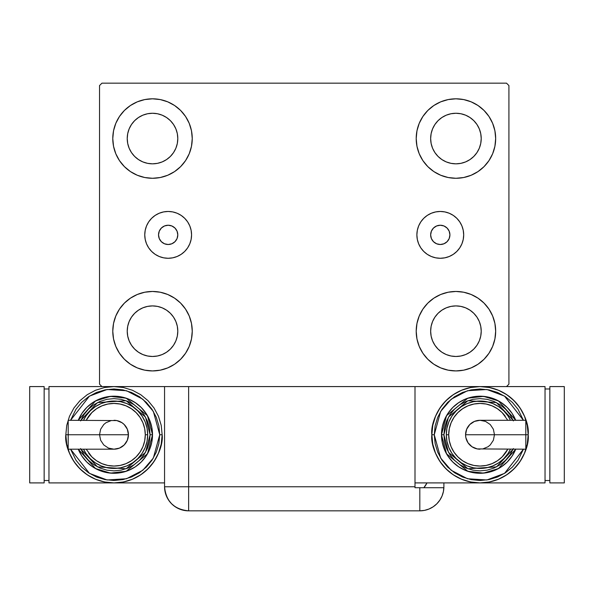 <?xml version="1.0" encoding="UTF-8"?>
<svg xmlns="http://www.w3.org/2000/svg" width="594" height="594" viewBox="0 0 594 594"><rect width="100%" height="100%" fill="white"/><g stroke="black" fill="none" stroke-linecap="round" stroke-linejoin="round"><path stroke-width="0.89" d="M158.531 234.868A9.63 9.63 0 0 1 168.169 225.237A9.63 9.63 0 0 1 177.799 234.868L177.064 231.185L174.978 228.059L171.852 225.972L168.169 225.237L164.479 225.972L161.353 228.059L159.266 231.185L158.531 234.868L159.266 238.558L161.353 241.684L164.479 243.77L168.169 244.505L171.852 243.77L174.978 241.684L177.064 238.558L177.799 234.868A9.63 9.63 0 0 1 168.169 244.505A9.63 9.63 0 0 1 158.531 234.868M430.65 234.868A9.63 9.63 0 0 1 440.28 225.237A9.63 9.63 0 0 1 449.918 234.868L449.183 238.558L447.096 241.684L443.97 243.77L440.28 244.505L436.597 243.77L433.471 241.684L431.385 238.558L430.65 234.868L431.385 231.185L433.471 228.059L436.597 225.972L440.28 225.237L443.97 225.972L447.096 228.059L449.183 231.185L449.918 234.868A9.63 9.63 0 0 1 440.28 244.505A9.63 9.63 0 0 1 430.65 234.868M416.877 234.868A23.404 23.404 0 0 1 440.28 211.464A23.404 23.404 0 0 1 463.691 234.868L463.238 239.434L461.909 243.83L459.741 247.876L456.831 251.425L453.289 254.336L449.242 256.497L444.847 257.826L440.28 258.279L435.714 257.826L431.326 256.497L427.279 254.336L423.73 251.425L420.819 247.876L418.659 243.83L417.322 239.434L416.877 234.868L417.322 230.301L418.659 225.913L420.819 221.866L423.73 218.317L427.279 215.407L431.326 213.246L435.714 211.917L440.28 211.464L444.847 211.917L449.242 213.246L453.289 215.407L456.831 218.317L459.741 221.866L461.909 225.913L463.238 230.301L463.691 234.868A23.404 23.404 0 0 1 440.28 258.279A23.404 23.404 0 0 1 416.877 234.868L417.322 230.301M144.758 234.868A23.404 23.404 0 0 1 168.169 211.464A23.404 23.404 0 0 1 191.572 234.868L191.127 239.434L189.79 243.83L187.63 247.876L184.719 251.425L181.17 254.336L177.123 256.497L172.735 257.826L168.169 258.279L163.602 257.826L159.207 256.497L155.16 254.336L151.619 251.425L148.7 247.876L146.54 243.83L145.211 239.434L144.758 234.868L145.211 230.301L146.54 225.913L148.7 221.866L151.619 218.317L155.16 215.407L159.207 213.246L163.602 211.917L168.169 211.464L172.735 211.917L177.123 213.246L181.17 215.407L184.719 218.317L187.63 221.866L189.79 225.913L191.127 230.301L191.572 234.868A23.404 23.404 0 0 1 168.169 258.279A23.404 23.404 0 0 1 144.758 234.868M115.808 346.399L113.543 338.944L112.778 331.192A39.731 39.731 0 0 1 152.517 291.461A39.731 39.731 0 0 1 192.248 331.192L191.483 338.944L189.226 346.399L185.551 353.267L180.613 359.288L174.591 364.233L167.716 367.901L160.269 370.166L152.517 370.931L144.765 370.166L137.311 367.901L130.435 364.233L124.421 359.288L119.476 353.267L115.808 346.399L113.543 338.944L112.778 331.192L113.543 323.44L115.808 315.993L119.476 309.118L124.421 303.096L130.435 298.158L137.311 294.483L144.765 292.226L152.517 291.461L160.269 292.226L167.716 294.483L174.591 298.158L180.613 303.096L185.551 309.118L189.226 315.993L191.483 323.44L192.248 331.192A39.731 39.731 0 0 1 152.517 370.931A39.731 39.731 0 0 1 112.778 331.192L113.543 323.44L115.808 315.993M492.641 123.344L494.906 130.791L495.671 138.543A39.731 39.731 0 0 1 455.932 178.282A39.731 39.731 0 0 1 416.201 138.543A39.731 39.731 0 0 1 455.932 98.812A39.731 39.731 0 0 1 495.671 138.543L494.906 146.295L492.641 153.749L488.973 160.625L484.028 166.639L478.007 171.584L471.139 175.252L463.684 177.517L455.932 178.282L448.18 177.517L440.733 175.252L433.858 171.584L427.836 166.639L422.898 160.625L419.223 153.749L416.966 146.295L416.201 138.543L416.966 130.791L419.223 123.344L422.898 116.469L427.836 110.447L433.858 105.509L440.733 101.834L448.18 99.577L455.932 98.812L463.684 99.577L471.139 101.834L478.007 105.509L484.028 110.447L488.973 116.469L492.641 123.344L494.906 130.791L495.671 138.543L494.906 146.295L492.641 153.749M492.641 315.993L494.906 323.44L495.671 331.192A39.731 39.731 0 0 1 455.932 370.931A39.731 39.731 0 0 1 416.201 331.192A39.731 39.731 0 0 1 455.932 291.461A39.731 39.731 0 0 1 495.671 331.192L494.906 338.944L492.641 346.399L488.973 353.267L484.028 359.288L478.007 364.233L471.139 367.901L463.684 370.166L455.932 370.931L448.18 370.166L440.733 367.901L433.858 364.233L427.836 359.288L422.898 353.267L419.223 346.399L416.966 338.944L416.201 331.192L416.966 323.44L419.223 315.993L422.898 309.118L427.836 303.096L433.858 298.158L440.733 294.483L448.18 292.226L455.932 291.461L463.684 292.226L471.139 294.483L478.007 298.158L484.028 303.096L488.973 309.118L492.641 315.993L494.906 323.44L495.671 331.192L494.906 338.944L492.641 346.399M115.808 153.749L113.543 146.295L112.778 138.543A39.731 39.731 0 0 1 152.517 98.812A39.731 39.731 0 0 1 192.248 138.543L191.483 146.295L189.226 153.749L185.551 160.625L180.613 166.639L174.591 171.584L167.716 175.252L160.269 177.517L152.517 178.282L144.765 177.517L137.311 175.252L130.435 171.584L124.421 166.639L119.476 160.625L115.808 153.749L113.543 146.295L112.778 138.543L113.543 130.791L115.808 123.344L119.476 116.469L124.421 110.447L130.435 105.509L137.311 101.834L144.765 99.577L152.517 98.812L160.269 99.577L167.716 101.834L174.591 105.509L180.613 110.447L185.551 116.469L189.226 123.344L191.483 130.791L192.248 138.543A39.731 39.731 0 0 1 152.517 178.282A39.731 39.731 0 0 1 112.778 138.543L113.543 130.791L115.808 123.344M131.489 152.591L134.638 156.422L131.489 152.591L129.15 148.225L127.717 143.481L127.227 138.543A25.282 25.282 0 0 1 152.517 113.261A25.282 25.282 0 0 1 177.799 138.543A25.282 25.282 0 0 1 152.517 163.833A25.282 25.282 0 0 1 127.227 138.543L127.717 133.613L129.15 128.868L127.717 133.613M434.912 345.24L438.053 349.072L434.912 345.24L432.573 340.874L431.133 336.13L430.65 331.192A25.282 25.282 0 0 1 455.932 305.91A25.282 25.282 0 0 1 481.222 331.192A25.282 25.282 0 0 1 455.932 356.482A25.282 25.282 0 0 1 430.65 331.192L431.133 326.262L432.573 321.517L431.133 326.262M434.912 152.591L438.053 156.422L434.912 152.591L432.573 148.225L431.133 143.481L430.65 138.543A25.282 25.282 0 0 1 455.932 113.261A25.282 25.282 0 0 1 481.222 138.543A25.282 25.282 0 0 1 455.932 163.833A25.282 25.282 0 0 1 430.65 138.543L431.133 133.613L432.573 128.868L431.133 133.613M131.489 345.24L134.638 349.072L131.489 345.24L129.15 340.874L127.717 336.13L127.227 331.192A25.282 25.282 0 0 1 152.517 305.91A25.282 25.282 0 0 1 177.799 331.192A25.282 25.282 0 0 1 152.517 356.482A25.282 25.282 0 0 1 127.227 331.192L127.717 326.262L129.15 321.517L127.717 326.262M164.553 386.583L164.553 486.761L414.998 486.761L414.998 487.719L443.874 487.719L419.817 487.719L419.817 510.84A24.079 24.079 0 0 0 443.896 486.761L443.896 482.907L443.896 486.761A24.079 24.079 0 0 1 419.817 510.84L188.632 510.84L188.632 486.761L188.632 510.84A24.079 24.079 0 0 1 164.553 486.761L188.632 486.761L188.632 386.583L164.553 386.583L164.553 486.761C165.978 501.388 174.005 509.414 188.632 510.84L183.94 510.38L188.632 510.84L419.817 510.84L424.51 510.38L429.031 509.006L433.189 506.779L436.842 503.786L439.835 500.141L442.062 495.975L443.428 491.453L443.896 486.761L443.428 491.453L442.062 495.975L439.835 500.141L436.842 503.786L433.189 506.779L429.031 509.006L424.51 510.38L419.817 510.84L419.817 487.719L414.998 487.719L414.998 386.583L188.632 386.583L506.504 386.583L508.917 384.177L508.917 85.566L506.504 83.16L101.945 83.16L99.532 85.566L99.532 384.177L101.945 386.583L188.632 386.583L188.632 486.761L414.998 486.761L414.998 386.583L506.504 386.583L508.917 384.177L508.917 85.566L506.504 83.16L101.945 83.16L99.532 85.566L99.532 384.177L101.945 386.583L166.387 386.583M134.638 156.422L138.469 159.571L134.638 156.422M142.835 161.91L147.579 163.343L142.835 161.91L138.469 159.571M166.558 159.571L170.396 156.422L173.537 152.591L170.396 156.422L166.558 159.571L162.192 161.91L157.447 163.343L152.517 163.833L147.579 163.343M175.876 148.225L177.316 143.481L175.876 148.225L173.537 152.591M173.537 124.502L170.396 120.664L166.558 117.523L170.396 120.664L173.537 124.502L175.876 128.868L177.316 133.613L177.799 138.543L177.316 143.481M162.192 115.184L157.447 113.744L162.192 115.184L166.558 117.523M138.469 117.523L134.638 120.664L131.489 124.502L134.638 120.664L138.469 117.523L142.835 115.184L147.579 113.744L152.517 113.261L157.447 113.744M438.053 349.072L441.884 352.22L438.053 349.072M446.257 354.559L451.002 355.992L446.257 354.559L441.884 352.22M469.98 352.22L473.812 349.072L476.96 345.24L473.812 349.072L469.98 352.22L465.614 354.559L460.87 355.992L455.932 356.482L451.002 355.992M479.299 340.874L480.732 336.13L479.299 340.874L476.96 345.24M476.96 317.144L473.812 313.313L469.98 310.172L473.812 313.313L476.96 317.144L479.299 321.517L480.732 326.262L481.222 331.192L480.732 336.13M465.614 307.833L460.87 306.393L465.614 307.833L469.98 310.172M441.884 310.172L438.053 313.313L434.912 317.144L438.053 313.313L441.884 310.172L446.257 307.833L451.002 306.393L455.932 305.91L460.87 306.393M438.053 156.422L441.884 159.571L438.053 156.422M446.257 161.91L451.002 163.343L446.257 161.91L441.884 159.571M469.98 159.571L473.812 156.422L476.96 152.591L473.812 156.422L469.98 159.571L465.614 161.91L460.87 163.343L455.932 163.833L451.002 163.343M479.299 148.225L480.732 143.481L479.299 148.225L476.96 152.591M476.96 124.502L473.812 120.664L469.98 117.523L473.812 120.664L476.96 124.502L479.299 128.868L480.732 133.613L481.222 138.543L480.732 143.481M465.614 115.184L460.87 113.744L455.932 113.261L460.87 113.744L465.614 115.184L469.98 117.523M441.884 117.523L438.053 120.664L434.912 124.502L438.053 120.664L441.884 117.523L446.257 115.184L451.002 113.744L455.932 113.261M134.638 349.072L138.469 352.22L134.638 349.072M142.835 354.559L147.579 355.992L142.835 354.559L138.469 352.22M166.558 352.22L170.396 349.072L173.537 345.24L170.396 349.072L166.558 352.22L162.192 354.559L157.447 355.992L152.517 356.482L147.579 355.992M175.876 340.874L177.316 336.13L175.876 340.874L173.537 345.24M173.537 317.144L170.396 313.313L166.558 310.172L170.396 313.313L173.537 317.144L175.876 321.517L177.316 326.262L177.799 331.192L177.316 336.13M162.192 307.833L157.447 306.393L162.192 307.833L166.558 310.172M138.469 310.172L134.638 313.313L131.489 317.144L134.638 313.313L138.469 310.172L142.835 307.833L147.579 306.393L152.517 305.91L157.447 306.393M129.15 128.868L131.489 124.502M432.573 321.517L434.912 317.144M432.573 128.868L434.912 124.502M129.15 321.517L131.489 317.144M145.211 230.301L145.433 229.284M163.602 211.917L168.169 211.464M191.127 230.301L191.572 234.868M463.238 230.301L463.016 229.284M444.847 211.917L440.28 211.464M183.94 510.38L179.418 509.006L175.26 506.779L171.607 503.786L168.614 500.141L166.721 496.74L168.614 500.141L171.607 503.786L175.26 506.779L179.418 509.006L183.94 510.38M165.511 493.48L165.102 491.862L165.511 493.48M426.989 482.907A24.079 24.079 0 0 1 423.871 487.719L426.989 482.907M425.787 485.068L424.762 486.583M164.553 486.761L165.177 492.196L167.011 497.356M68.191 421.398L68.191 434.741L68.191 420.292L68.191 421.398L68.191 420.292L116.803 420.574L122.008 422.728L124.198 424.524L127.331 429.217L128.43 434.741A14.449 14.449 0 0 0 113.981 420.292A14.449 14.449 0 0 1 128.43 434.741A14.449 14.449 0 0 1 113.981 449.19A14.449 14.449 0 0 0 128.43 434.741L68.191 434.741L68.191 449.19L113.981 449.19L108.457 448.091L103.764 444.958L100.638 440.273L99.532 434.741L100.638 429.217L103.764 424.524L105.955 422.728L111.167 420.574M65.823 434.741C63.885 448.834 78.334 482.246 113.981 482.907C149.629 482.246 164.085 448.834 162.147 434.741L159.741 434.741L153.341 458.071L142.805 470.277L126.5 478.749L107.098 479.974L89.449 473.359L70.575 449.19L75.943 460.164L81.63 467.099L88.565 472.787L96.473 477.012L105.056 479.618L113.981 480.501L122.913 479.618L131.497 477.012L139.404 472.787L146.339 467.099L152.027 460.164L156.252 452.257L158.858 443.673L159.741 434.741L158.858 425.816L156.252 417.233L152.027 409.325L146.339 402.39L139.404 396.703L131.497 392.471L122.913 389.872L113.981 388.988L105.056 389.872L96.473 392.471L88.565 396.703L81.63 402.39L75.943 409.325L70.567 420.292L89.449 396.124L107.098 389.508L126.5 390.733L142.805 399.213L153.341 411.412L159.741 434.741L162.147 434.741A48.159 48.159 0 0 1 113.981 482.907A48.159 48.159 0 0 1 65.823 434.741L66.751 444.141L69.491 453.177L73.938 461.501L79.93 468.8L87.229 474.792L95.552 479.239L104.589 481.979L113.981 482.907L123.381 481.979L132.417 479.239L140.741 474.792L148.04 468.8L154.032 461.501L158.479 453.177L161.219 444.141L162.147 434.741L161.219 425.349L158.479 416.312L154.032 407.989L148.04 400.69L140.741 394.698L132.417 390.251L123.381 387.511L113.981 386.583L104.589 387.511L95.552 390.251L87.229 394.698L79.93 400.69L73.938 407.989L69.491 416.312L66.751 425.349L65.823 434.741L68.228 434.741L65.823 434.741M78.267 420.292A38.528 38.528 0 0 1 152.517 434.741L147.468 415.681L126.21 398.203L110.417 396.376L95.493 400.943L78.267 420.292L81.95 413.335L86.739 407.499L92.575 402.71L99.243 399.146L106.467 396.955L113.981 396.213L121.503 396.955L128.727 399.146L135.387 402.71L141.231 407.499L146.02 413.335L149.584 420.003L151.774 427.227L152.517 434.741A38.528 38.528 0 0 1 78.267 449.19L95.493 468.547L110.417 473.106L126.21 471.28L147.468 453.801L152.517 434.741L150.104 434.741L145.508 452.383L126.099 468.777L97.527 466.899L80.881 449.19M86.212 449.19L91.847 456.883L96.592 460.773L102.005 463.669L107.878 465.451L113.981 466.052L120.092 465.451L125.965 463.669L131.378 460.773L136.123 456.883L140.013 452.138L142.909 446.725L144.691 440.852L145.292 434.741L147.698 434.741A33.717 33.717 0 0 0 83.524 420.292L85.952 416.015L90.147 410.907L95.255 406.712L101.084 403.593L107.41 401.678L113.981 401.032L120.56 401.678L126.886 403.593L132.714 406.712L137.823 410.907L142.018 416.015L145.129 421.844L147.052 428.17L147.698 434.741A33.717 33.717 0 0 1 83.524 449.19A33.717 33.717 0 0 0 147.698 434.741L145.292 434.741A31.304 31.304 0 0 1 88.684 453.177M164.553 482.907L48.968 482.907L48.968 386.583L48.968 482.907L164.553 482.907M48.968 386.583L101.945 386.583L48.968 386.583M44.149 480.501L48.968 480.501L44.149 480.501M44.149 388.988L48.968 388.988L44.149 388.988M29.7 482.907L44.149 482.907L29.7 482.907L29.7 386.583L44.149 386.583L44.149 482.907L44.149 386.583L29.7 386.583L29.7 482.907M80.613 448.567L83.947 454.811L88.439 460.283L93.919 464.775L100.163 468.117L106.935 470.173L113.981 470.864L121.028 470.173L127.807 468.117L134.051 464.775L139.523 460.283L144.015 454.811L147.357 448.567L149.413 441.788L150.104 434.741L152.517 434.741L151.774 442.263L149.584 449.487L146.02 456.147L141.231 461.991L135.387 466.78L128.727 470.344L121.503 472.534L113.981 473.277L106.467 472.534L99.243 470.344L92.575 466.78L86.739 461.991L81.95 456.147L78.267 449.19M80.881 420.292L97.527 402.591L126.099 400.712L145.508 417.107L150.104 434.741L149.413 427.695L147.357 420.923L144.015 414.679L139.523 409.199L134.051 404.707L127.807 401.373L121.028 399.317L113.981 398.619L106.935 399.317L100.163 401.373L93.919 404.707L88.439 409.199L83.947 414.679L80.613 420.923M87.08 414.426A33.717 33.717 0 0 1 147.698 434.741L147.052 441.32L145.129 447.646L142.018 453.474L137.823 458.583L132.714 462.778L126.886 465.889L120.56 467.812L113.981 468.458L107.41 467.812L101.084 465.889L95.255 462.778L90.147 458.583L85.952 453.474L83.524 449.19M145.292 434.741L144.691 428.638L142.909 422.765L140.013 417.352L136.123 412.607L131.378 408.717L125.965 405.821L120.092 404.039L113.981 403.437L107.878 404.039L102.005 405.821L96.592 408.717L91.847 412.607L86.212 420.292A31.304 31.304 0 0 1 145.292 434.741M68.191 448.091L68.191 434.741L128.43 434.741L127.331 440.273L124.198 444.958L119.513 448.091L113.981 449.19M525.809 448.091L525.809 434.741L525.809 449.19L525.809 448.091L525.809 449.19L477.197 448.916L471.992 446.755L468.005 442.768L465.845 437.563L465.57 434.741A14.449 14.449 0 0 0 480.019 449.19A14.449 14.449 0 0 1 465.57 434.741A14.449 14.449 0 0 1 480.019 420.292A14.449 14.449 0 0 0 465.57 434.741L525.809 434.741L525.809 420.292L480.019 420.292L485.543 421.398L490.236 424.524L493.362 429.217L494.468 434.741L493.362 440.273L490.236 444.958L488.045 446.755L482.833 448.916M528.177 434.741C530.115 420.656 515.666 387.236 480.019 386.583C444.371 387.236 429.915 420.656 431.853 434.741L434.259 434.741L440.659 411.412L451.195 399.213L467.5 390.733L486.902 389.508L504.551 396.124L523.425 420.292L518.057 409.325L512.37 402.39L505.435 396.703L497.527 392.471L488.944 389.872L480.019 388.988L471.087 389.872L462.503 392.471L454.596 396.703L447.661 402.39L441.973 409.325L437.748 417.233L435.142 425.816L434.259 434.741L435.142 443.673L437.748 452.257L441.973 460.164L447.661 467.099L454.596 472.787L462.503 477.012L471.087 479.618L480.019 480.501L488.944 479.618L497.527 477.012L505.435 472.787L512.37 467.099L518.057 460.164L523.433 449.19L504.551 473.359L486.902 479.974L467.5 478.749L451.195 470.277L440.659 458.071L434.259 434.741L431.853 434.741A48.159 48.159 0 0 1 480.019 386.583A48.159 48.159 0 0 1 528.177 434.741L527.249 425.349L524.509 416.312L520.062 407.989L514.07 400.69L506.771 394.698L498.448 390.251L489.411 387.511L480.019 386.583L470.619 387.511L461.583 390.251L453.259 394.698L445.96 400.69L439.968 407.989L435.521 416.312L432.781 425.349L431.853 434.741L432.781 444.141L435.521 453.177L439.968 461.501L445.96 468.8L453.259 474.792L461.583 479.239L470.619 481.979L480.019 482.907L414.998 482.907L480.019 482.907L489.411 481.979L498.448 479.239L506.771 474.792L514.07 468.8L520.062 461.501L524.509 453.177L527.249 444.141L528.177 434.741A48.159 48.159 0 0 1 480.019 482.907A48.159 48.159 0 0 1 431.853 434.741C429.915 448.834 444.371 482.246 480.019 482.907C515.666 482.246 530.115 448.834 528.177 434.741L525.772 434.741L528.177 434.741M515.733 449.19A38.528 38.528 0 0 1 441.483 434.741L446.532 453.801L467.79 471.28L483.583 473.106L498.507 468.547L515.733 449.19L512.05 456.147L507.261 461.991L501.425 466.78L494.757 470.344L487.533 472.534L480.019 473.277L472.497 472.534L465.273 470.344L458.613 466.78L452.769 461.991L447.98 456.147L444.416 449.487L442.226 442.263L441.483 434.741A38.528 38.528 0 0 1 515.733 420.292L498.507 400.943L483.583 396.376L467.79 398.203L446.532 415.681L441.483 434.741L443.896 434.741L448.492 417.107L467.901 400.712L496.473 402.591L513.119 420.292M507.788 420.292L502.153 412.607L497.408 408.717L491.995 405.821L486.122 404.039L480.019 403.437L473.908 404.039L468.035 405.821L462.622 408.717L457.877 412.607L453.987 417.352L451.091 422.765L449.309 428.638L448.708 434.741L446.302 434.741A33.717 33.717 0 0 0 510.476 449.19L508.048 453.474L503.853 458.583L498.745 462.778L492.916 465.889L486.59 467.812L480.019 468.458L473.44 467.812L467.114 465.889L461.286 462.778L456.177 458.583L451.982 453.474L448.871 447.646L446.948 441.32L446.302 434.741A33.717 33.717 0 0 1 510.476 420.292A33.717 33.717 0 0 0 446.302 434.741L448.708 434.741A31.304 31.304 0 0 1 505.316 416.305M545.032 482.907L545.032 386.583L545.032 482.907L480.019 482.907L545.032 482.907M506.504 386.583L545.032 386.583L506.504 386.583M549.851 388.988L545.032 388.988L549.851 388.988M549.851 480.501L545.032 480.501L549.851 480.501M564.3 386.583L549.851 386.583L564.3 386.583L564.3 482.907L549.851 482.907L549.851 386.583L549.851 482.907L564.3 482.907L564.3 386.583M513.387 420.923L510.053 414.679L505.561 409.199L500.081 404.707L493.837 401.373L487.065 399.317L480.019 398.619L472.973 399.317L466.193 401.373L459.949 404.707L454.477 409.199L449.985 414.679L446.643 420.923L444.587 427.695L443.896 434.741L441.483 434.741L442.226 427.227L444.416 420.003L447.98 413.335L452.769 407.499L458.613 402.71L465.273 399.146L472.497 396.955L480.019 396.213L487.533 396.955L494.757 399.146L501.425 402.71L507.261 407.499L512.05 413.335L515.733 420.292M513.119 449.19L496.473 466.899L467.901 468.777L448.492 452.383L443.896 434.741L444.587 441.788L446.643 448.567L449.985 454.811L454.477 460.283L459.949 464.775L466.193 468.117L472.973 470.173L480.019 470.864L487.065 470.173L493.837 468.117L500.081 464.775L505.561 460.283L510.053 454.811L513.387 448.567M506.92 455.056A33.717 33.717 0 0 1 446.302 434.741L446.948 428.17L448.871 421.844L451.982 416.015L456.177 410.907L461.286 406.712L467.114 403.593L473.44 401.678L480.019 401.032L486.59 401.678L492.916 403.593L498.745 406.712L503.853 410.907L508.048 416.015L510.476 420.292M448.708 434.741L449.309 440.852L451.091 446.725L453.987 452.138L457.877 456.883L462.622 460.773L468.035 463.669L473.908 465.451L480.019 466.052L486.122 465.451L491.995 463.669L497.408 460.773L502.153 456.883L507.788 449.19A31.304 31.304 0 0 1 448.708 434.741M525.809 421.398L525.809 434.741L465.57 434.741L466.669 429.217L469.802 424.524L474.487 421.398L480.019 420.292"/></g></svg>

